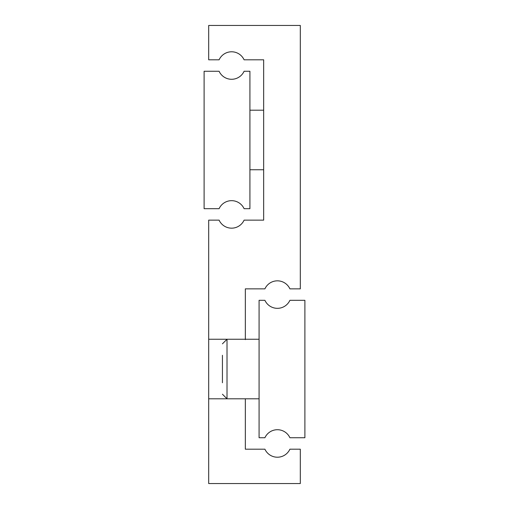 <?xml version="1.0" encoding="UTF-8"?>
<svg xmlns="http://www.w3.org/2000/svg" width="509" height="509" viewBox="0 0 509 509"><rect width="100%" height="100%" fill="white"/><g stroke="black" fill="none" stroke-linecap="round" stroke-linejoin="round"><path stroke-width="0.76" d="M222.433 382.768L222.433 355.282M259.081 300.31L259.081 437.74L264.909 437.74A13.743 13.743 0 0 1 289.901 437.74L304.891 437.74L304.891 300.31L289.901 300.31A13.743 13.743 0 0 1 264.909 300.31L259.081 300.31M208.69 339.249L227.014 339.249L227.014 398.801L208.69 398.801L208.69 220.142L219.099 220.142A13.743 13.743 0 0 0 244.091 220.142L263.662 220.142L263.662 59.807L244.091 59.807A13.743 13.743 0 0 0 219.099 59.807L208.69 59.807L208.69 25.45L300.31 25.45L300.31 288.858L289.901 288.858A13.743 13.743 0 0 0 264.909 288.858L245.338 288.858L245.338 339.618M208.69 398.801L208.69 483.55L300.31 483.55L300.31 449.192L289.901 449.192A13.743 13.743 0 0 1 264.909 449.192L245.338 449.192L245.338 398.801M249.919 71.26L249.919 208.69L244.091 208.69A13.743 13.743 0 0 0 219.099 208.69L204.109 208.69L204.109 71.26L219.099 71.26A13.743 13.743 0 0 0 244.091 71.26L249.919 71.26M222.433 343.829L227.014 339.249L259.081 339.249M259.081 398.801L227.014 398.801L222.433 394.221M263.662 110.198L249.919 110.198M263.662 169.751L249.919 169.751"/></g></svg>
